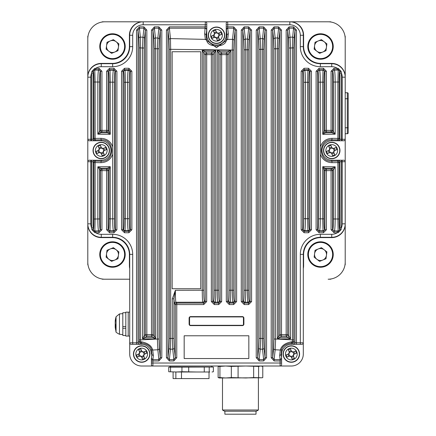 <?xml version="1.0" encoding="UTF-8"?>
<svg xmlns="http://www.w3.org/2000/svg" width="436" height="436" viewBox="0 0 436 436"><rect width="100%" height="100%" fill="white"/><g stroke="black" fill="none" stroke-linecap="round" stroke-linejoin="round"><path stroke-width="0.65" d="M88.045 265.044A172.106 172.106 0 0 1 87.8 264.766L87.8 161.729A1.499 1.499 0 0 1 89.293 160.23L94.209 160.23L92.901 161.729L90.792 161.729L90.792 223.837A10.475 10.475 0 0 0 91.615 227.908L91.615 160.23L101.266 160.23A9.728 9.728 0 0 0 110.995 150.507A9.728 9.728 0 0 0 101.266 140.779L89.293 140.779A1.499 1.499 0 0 1 87.8 139.28L87.8 161.729L90.792 161.729L90.792 160.23M90.792 140.779L90.792 139.28L91.615 139.28L91.615 73.101A10.475 10.475 0 0 0 90.792 77.172L90.792 139.28L87.8 139.28L87.8 36.242A172.106 172.106 0 0 1 88.045 35.965M129.705 279.209L102.242 279.209A172.106 172.106 0 0 1 101.964 278.964M331.038 278.964A172.106 172.106 0 0 1 330.761 279.209L328.15 279.209A17.059 17.059 0 0 0 345.208 262.15L345.208 264.766A172.106 172.106 0 0 1 344.963 265.044M344.963 35.965A172.106 172.106 0 0 1 345.208 36.242L345.208 139.28A1.499 1.499 0 0 1 343.71 140.779L338.799 140.779L340.107 139.28L342.216 139.28L342.216 77.172A10.475 10.475 0 0 0 341.388 73.101L341.388 140.779L331.742 140.779A9.728 9.728 0 0 0 322.013 150.507A9.728 9.728 0 0 0 331.742 160.23L343.71 160.23A1.499 1.499 0 0 1 345.208 161.729L345.208 139.28L342.216 139.28L342.216 140.779M338.837 140.779L338.401 140.703A1.499 1.493 -45 0 0 339.895 139.209L339.9 71.253L338.401 69.76L337.262 69.765L337.262 68.272A10.475 10.475 0 0 0 331.742 66.697L320.367 66.697A20.056 20.056 0 0 1 300.311 46.641L300.311 35.267A10.475 10.475 0 0 0 289.836 24.792L227.728 24.792L227.728 21.8L205.28 21.8A1.499 1.499 0 0 1 206.778 23.299L206.778 35.267L206.773 29.414L206.163 35.267L206.778 35.267A9.728 9.728 0 0 0 216.501 44.995A9.728 9.728 0 0 0 226.23 35.267L226.23 23.299A1.499 1.499 0 0 1 227.728 21.8L330.761 21.8A172.106 172.106 0 0 1 331.038 22.045M101.964 22.045A172.106 172.106 0 0 1 102.242 21.8L205.28 21.8L205.28 24.792L143.172 24.792A10.475 10.475 0 0 0 132.697 35.267L132.697 46.641A20.056 20.056 0 0 1 112.641 66.697L101.266 66.697A10.475 10.475 0 0 0 95.746 68.272L95.746 69.765L94.601 69.76L93.108 71.253L93.113 139.209A1.499 1.493 45 0 0 94.607 140.703L94.209 140.779M316.868 259.262A5.984 5.984 0 0 0 322.798 260.047A5.984 5.984 0 0 1 314.579 253.73A5.984 5.984 0 0 1 324.166 249.768A5.984 5.984 0 0 1 322.798 260.047A5.984 5.984 0 0 0 326.45 255.305M321.425 247.664L326.902 251.877L325.997 258.728L319.604 261.371L314.127 257.158L315.037 250.302L321.425 247.664M315.659 242.759A12.72 12.72 0 0 1 333.126 256.188A12.72 12.72 0 0 1 312.759 264.603A12.72 12.72 0 0 1 315.659 242.759A12.72 12.72 0 0 1 333.126 256.188A12.72 12.72 0 0 1 312.759 264.603A12.72 12.72 0 0 1 315.659 242.759M108.842 259.262A5.984 5.984 0 0 0 114.777 260.047A5.984 5.984 0 0 1 106.558 253.73A5.984 5.984 0 0 1 116.14 249.768A5.984 5.984 0 0 1 114.777 260.047A5.984 5.984 0 0 0 116.14 249.768M113.398 247.664L118.881 251.877L117.971 258.728L111.583 261.371L106.106 257.158L107.011 250.302L113.398 247.664M110.204 248.983A5.984 5.984 0 0 0 106.558 253.73M107.632 242.759A12.72 12.72 0 0 1 125.105 256.188A12.72 12.72 0 0 1 104.738 264.603A12.72 12.72 0 0 1 107.632 242.759A12.72 12.72 0 0 1 125.105 256.188A12.72 12.72 0 0 1 104.738 264.603A12.72 12.72 0 0 1 107.632 242.759M316.868 51.241A5.984 5.984 0 0 0 322.798 52.026A5.984 5.984 0 0 1 314.579 45.709A5.984 5.984 0 0 1 324.166 41.747A5.984 5.984 0 0 1 322.798 52.026A5.984 5.984 0 0 0 326.45 47.279M321.425 39.643L326.902 43.856L325.997 50.707L319.604 53.345L314.127 49.132L315.037 42.281L321.425 39.643M324.166 41.747A5.984 5.984 0 0 0 318.231 40.962M315.659 34.738A12.72 12.72 0 0 1 333.126 48.167A12.72 12.72 0 0 1 312.759 56.576A12.72 12.72 0 0 1 315.659 34.738A12.72 12.72 0 0 1 333.126 48.167A12.72 12.72 0 0 1 312.759 56.576A12.72 12.72 0 0 1 315.659 34.738M108.842 51.241A5.984 5.984 0 0 0 114.777 52.026A5.984 5.984 0 0 1 106.558 45.709A5.984 5.984 0 0 1 116.14 41.747A5.984 5.984 0 0 1 114.777 52.026A5.984 5.984 0 0 0 116.14 41.747M113.398 39.643L118.881 43.856L117.971 50.707L111.583 53.345L106.106 49.132L107.011 42.281L113.398 39.643M110.204 40.962A5.984 5.984 0 0 0 106.558 45.709M107.632 34.738A12.72 12.72 0 0 1 125.105 48.167A12.72 12.72 0 0 1 104.738 56.576A12.72 12.72 0 0 1 107.632 34.738A12.72 12.72 0 0 1 125.105 48.167A12.72 12.72 0 0 1 104.738 56.576A12.72 12.72 0 0 1 107.632 34.738M303.303 354.037L303.303 342.816A1.499 1.499 0 0 1 301.81 344.309L291.33 344.309L293.94 344.309L292.333 343.067L291.33 343.056L291.33 344.309A9.728 9.728 0 0 0 281.602 354.037L281.602 364.512A1.499 1.499 0 0 1 280.108 366.011L291.33 366.011A11.974 11.974 0 0 0 303.303 354.037L303.303 254.368A17.059 17.059 0 0 1 320.367 237.304A17.059 17.059 0 0 0 303.303 254.368L300.311 254.368A20.056 20.056 0 0 1 320.367 234.312L331.742 234.312A10.475 10.475 0 0 0 337.262 232.742L334.058 232.742L334.058 231.244L338.401 231.249L338.276 232.568L341.154 229.609L339.9 229.756L339.895 161.8A1.499 1.493 -135 0 0 338.401 160.306L338.799 160.23M90.792 77.172L87.8 77.172A13.467 13.467 0 0 1 101.266 63.705L112.641 63.705A17.059 17.059 0 0 0 129.705 46.641A17.059 17.059 0 0 1 112.641 63.705A17.059 17.059 0 0 0 129.705 46.641L129.705 35.267A13.467 13.467 0 0 1 143.172 21.8A13.467 13.467 0 0 0 129.705 35.267L132.697 35.267M129.705 354.037L129.705 342.816L129.705 354.037A11.974 11.974 0 0 0 141.673 366.011L152.9 366.011L141.673 366.011M94.171 160.235L94.607 160.306A1.499 1.493 135 0 0 93.113 161.8L93.108 229.756L91.854 229.609L94.732 232.568L94.601 231.249L98.95 231.244L98.95 232.742L95.746 232.742A10.475 10.475 0 0 0 101.266 234.312L112.641 234.312A20.056 20.056 0 0 1 132.697 254.368L132.697 342.816L137.798 342.816L139.106 344.309L131.198 344.309A1.499 1.499 0 0 1 129.705 342.816L129.705 254.368A17.059 17.059 0 0 0 112.641 237.304L101.266 237.304A13.467 13.467 0 0 1 87.8 223.837L90.792 223.837M229.216 290.234L232.268 290.234L232.268 50.053L170.656 49.328L170.656 338.478L172.334 338.423L172.334 298.818L175.37 290.294L202.266 290.234L202.266 50.249L215.749 50.238L214.256 53.23L212.839 54.647L212.839 301.587L211.34 301.587L214.332 304.573L214.332 303.08L212.839 301.587L213.738 300.687C214.054 299.832 214.229 296.344 214.256 290.223L214.256 53.23A1.499 1.493 -135 0 0 212.763 51.737L215.749 50.238L215.749 290.223C215.722 297.221 215.548 301.205 215.231 302.181L214.332 303.08L218.676 303.08L218.676 304.573L221.662 301.587L220.169 301.587L220.169 54.647L218.752 53.23L217.259 50.238L230.742 50.249L229.216 53.236L227.805 54.647L227.805 301.587L226.306 301.587L229.298 304.573L229.298 303.08L227.805 301.587L228.693 300.693C229.009 299.837 229.183 296.349 229.216 290.234L229.216 53.236A1.499 1.493 -135 0 0 227.717 51.742L230.742 50.249L230.742 290.234C230.709 297.227 230.524 301.211 230.186 302.186L229.298 303.08L233.642 303.08L233.642 304.573L236.628 301.587L235.135 301.587L233.642 303.08L232.753 302.192L232.268 290.234L233.729 290.234C233.756 296.36 233.93 299.848 234.246 300.698L235.135 301.587L235.135 30.128L236.628 30.128L233.701 26.863L233.701 28.198L235.135 30.128L234.028 40.679L233.729 50.053L233.729 290.234M200.767 288.736L172.155 288.736L172.155 51.742L200.767 51.742L200.767 288.736M333.393 218.97L335.17 218.97C335.115 225.99 334.848 229.979 334.358 230.944L334.058 231.244L332.564 229.75L332.864 229.445C333.186 228.606 333.36 225.118 333.393 218.97L333.393 169.806L332.564 170.634L332.564 229.75L331.066 229.75L331.066 170.634L326.422 170.634L326.422 229.75L324.929 229.75L324.929 170.634L324.008 169.713L322.744 166.694L335.17 166.814L333.393 169.806A1.499 1.493 45 0 0 331.894 168.307L335.17 166.814L335.17 218.97L337.889 218.997L337.889 162.601L332.014 162.661C326.313 162.426 322.411 159.62 320.307 154.251L320.307 146.763C322.411 141.389 326.313 138.583 332.014 138.348L337.889 138.408L337.889 82.012L335.17 82.039L335.17 134.195L322.744 134.315L324.008 131.296L324.929 130.375L324.929 71.259L324.515 71.673C324.193 72.496 324.013 75.989 323.981 82.153L323.981 131.367A1.499 1.461 13.1 0 0 325.43 132.827L322.744 134.315L322.744 82.153L320.307 82.175L320.307 146.763M320.307 154.251L320.307 218.834L322.744 218.856L322.744 166.694L326.422 169.135L331.066 169.135L331.894 168.307M112.701 146.763L112.701 82.175L110.264 82.153L110.264 134.315L107.572 132.827A1.499 1.461 -13.1 0 0 109.022 131.367L109.022 82.153C108.995 75.989 108.815 72.496 108.493 71.673L108.079 71.259L108.079 130.375L108.995 131.296L110.264 134.315L97.838 134.195L99.615 131.209A1.499 1.493 -135 0 0 101.108 132.702L97.838 134.195L97.838 82.039L95.119 82.012L95.119 138.408L100.994 138.348C106.695 138.583 110.597 141.389 112.701 146.763L112.701 154.251C110.591 159.625 106.689 162.426 100.994 162.661L95.119 162.601L95.119 218.997L97.838 218.97L97.838 166.814L110.264 166.694L108.995 169.713L108.079 170.634L108.079 229.75L106.58 229.75L109.572 232.742L109.572 231.244L108.079 229.75L108.493 229.336C108.815 228.529 108.989 225.036 109.022 218.856L109.022 169.642A1.499 1.461 -166.9 0 0 107.572 168.182L110.264 166.694L110.264 218.856L112.701 218.834L112.701 154.251M248.831 358.528L248.831 335.78L184.177 335.78L184.177 358.528L248.831 358.528M189.115 324.106A1.499 1.499 0 0 0 190.614 325.605L242.394 325.605A1.499 1.499 0 0 0 243.893 324.106L243.893 318.122A1.499 1.499 0 0 0 242.394 316.623L190.614 316.623A1.499 1.499 0 0 0 189.115 318.122L189.115 324.106M338.401 140.703L337.6 139.901L331.742 139.842C317.899 138.91 317.86 162.083 331.742 161.167L331.742 160.23L341.388 160.23L341.154 229.609M332.014 138.348A1.499 0.273 -89.4 0 1 331.742 139.842L331.742 140.779L338.799 140.779M337.262 69.765L334.058 69.765L334.058 68.272L338.276 68.441L341.154 71.4L339.633 71.526C339.306 72.332 339.126 75.831 339.094 82.012L339.094 138.408L340.107 139.28M331.894 132.702L331.066 131.874L326.422 131.874L325.507 132.789L331.894 132.702A1.499 1.493 135 0 0 333.393 131.209L333.393 82.039C333.36 75.908 333.186 72.414 332.864 71.564L332.564 71.259L332.564 130.375L335.17 134.195L331.976 132.729A1.499 1.45 102.1 0 0 333.431 131.236M318.563 218.834L320.307 218.834C320.258 225.843 320.002 229.832 319.534 230.802A1.499 1.493 -135 0 1 318.04 229.303C318.362 228.459 318.536 224.971 318.563 218.834L318.563 82.175C318.536 76.055 318.362 72.561 318.04 71.706A1.499 1.493 -45 0 1 319.534 70.212C320.002 71.193 320.258 75.183 320.307 82.175L318.563 82.175M323.981 218.856C324.013 225.036 324.193 228.529 324.515 229.336A1.499 1.493 135 0 1 323.022 230.829L322.744 218.856L323.981 218.856L323.981 169.642A1.499 1.461 166.9 0 1 325.43 168.182M339.094 218.997C339.126 225.194 339.306 228.687 339.633 229.489L339.9 229.756L338.401 231.249L338.134 230.982L337.889 218.997L339.094 218.997L339.094 162.601A1.499 1.493 -135 0 0 337.6 161.107L338.401 160.306M303.718 218.714L305.423 218.714C305.38 225.717 305.135 229.707 304.693 230.677A1.499 1.493 -135 0 1 303.2 229.183C303.516 228.333 303.69 224.845 303.718 218.714L303.718 82.295C303.69 76.18 303.516 72.692 303.2 71.826A1.499 1.493 -45 0 1 304.693 70.332C305.135 71.319 305.38 75.308 305.423 82.295L305.423 218.714L307.614 218.73L307.614 82.279L303.718 82.295M308.89 82.279L307.614 82.279L307.925 70.305A1.499 1.493 45 0 1 309.424 71.804C309.102 72.632 308.922 76.126 308.89 82.279L308.89 218.73C308.922 224.9 309.102 228.388 309.424 229.211A1.499 1.493 135 0 1 307.925 230.704L307.614 218.73L308.89 218.73M291.493 341.808L291.33 343.056C285.863 343.928 282.642 346.021 281.667 349.34L281.149 354.037A1.499 1.335 174 0 1 279.656 355.378L280.326 350.026C281.416 345.813 285.144 343.078 291.493 341.808L292.496 341.802L292.507 339.922L292.507 47.889L290.529 48.004L290.529 338.837L277.416 338.914L278.784 335.911A1.499 1.493 -135 0 0 280.277 337.404L277.416 338.914L277.416 48.701L275.607 48.783L275.607 339.023L293.82 339.922L293.826 341.568L294.998 342.74L300.311 342.816L300.311 254.368M293.82 47.889L292.507 47.889L292.638 37.082A1.499 1.335 6 0 1 294.131 38.422L293.82 47.889L293.82 339.922M159.031 48.783L155.587 48.701L155.587 338.914L152.758 337.42A1.499 1.477 -19 0 0 154.24 335.938L154.24 48.701L153.93 39.267L152.976 30.128L152.976 334.657L154.224 335.911L155.587 338.914L142.479 338.837L142.479 48.004L140.501 47.889L140.501 339.922L157.396 339.023L157.396 48.783L157.843 38.046L158.873 28.198L160.306 30.128L159.336 39.382L159.031 48.783L159.031 339.023L159.336 348.429L160.306 357.683L158.873 359.613L158.873 360.948L152.9 360.948L152.9 363.019L280.108 363.019L280.108 360.948L274.13 360.948L274.13 359.613L272.702 357.683L271.203 357.683L271.203 30.128L272.702 30.128L274.13 28.198L274.13 26.863L278.599 26.863L278.599 28.198L280.032 30.128L281.525 30.128L281.525 334.657L287.667 334.657L288.855 335.851L288.855 48.004L288.55 38.581L287.667 30.128L287.667 334.657A1.499 1.493 -45 0 1 286.169 336.156L281.525 336.156L280.277 337.404L287.4 337.36L286.169 336.156L286.169 30.128L287.667 30.128L289.095 28.198L289.095 26.863L286.169 30.128M278.768 48.701L277.416 48.701L277.579 37.927A1.499 1.335 6 0 1 279.078 39.267L278.768 48.701L278.768 335.938A1.499 1.477 -161 0 0 280.25 337.42M273.666 348.429L273.971 339.023L273.971 48.783L273.666 39.382L272.702 30.128L272.702 357.683L273.666 348.429A1.499 1.335 -174 0 0 275.165 349.765L274.13 359.613L280.097 359.613L279.656 355.378M281.602 358.397L281.602 360.948L280.108 360.948L280.097 359.613A1.499 1.335 174 0 0 281.591 358.272L280.108 359.667M281.591 358.272L281.149 354.037L281.602 354.037L281.602 358.359M248.722 49.78L247.299 49.78L247.534 39.055A1.499 1.335 6 0 1 249.027 40.39L248.722 49.78L248.722 290.262C248.749 296.393 248.923 299.881 249.245 300.726L250.101 301.587L248.607 303.08L248.607 304.573L244.264 304.573L244.264 303.08L242.77 301.587L243.631 300.72C243.947 299.864 244.122 296.376 244.155 290.262L244.155 49.818L243.849 40.444L242.77 30.128L244.198 28.198L245.343 39.104L245.719 49.818L245.719 290.262L247.299 290.262L247.299 49.78L244.155 49.818M263.736 49.328L262.352 49.328L262.548 38.581A1.499 1.335 6 0 1 264.042 39.921L263.736 49.328L263.736 338.478L264.042 347.89L265.066 357.683L263.633 359.613L263.633 360.948L259.164 360.948L259.164 359.613L257.736 357.683L258.766 347.808L259.071 338.423L259.071 49.388L258.766 40.003L257.736 30.128L259.164 28.198L260.265 38.668L260.674 49.388L260.674 338.423L262.352 338.478L262.352 49.328L259.071 49.388M137.798 342.816L139.182 341.568L139.188 339.922L140.501 339.922L140.512 341.802L141.515 341.808C147.88 343.088 151.603 345.83 152.682 350.026L153.352 355.378A1.499 1.335 -174 0 1 151.859 354.037L151.401 354.037A9.728 9.728 0 0 0 141.673 344.309L139.106 344.309M153.352 355.378L152.911 359.613A1.499 1.335 -174 0 1 151.417 358.272L151.859 354.037L151.336 349.34C150.376 346.026 147.155 343.933 141.673 343.056L141.673 344.309M281.602 363.019L280.108 363.019L280.108 366.011L152.9 366.011A1.499 1.499 0 0 1 151.401 364.512L151.417 358.272M136.512 344.309L136.512 30.128L138.01 30.128L139.438 28.198L139.438 26.863L143.907 26.863L143.907 28.198L145.341 30.128L146.839 30.128L146.839 334.657L145.341 334.657L145.341 30.128L144.458 38.581L144.153 48.004L144.153 335.851A1.499 1.493 -135 0 0 145.646 337.344L142.479 338.837L144.131 335.867L145.341 334.657A1.499 1.493 -135 0 0 146.839 336.156L145.646 337.344M139.188 47.889L138.877 38.422A1.499 1.335 -6 0 1 140.37 37.082L140.501 47.889L139.188 47.889L139.188 339.922M124.113 218.73L125.394 218.73L125.078 230.704A1.499 1.493 -135 0 1 123.584 229.211C123.906 228.388 124.086 224.9 124.113 218.73L124.113 82.279C124.086 76.126 123.906 72.632 123.584 71.804A1.499 1.493 -45 0 1 125.078 70.305L125.394 82.279L125.394 218.73L127.579 218.714L127.579 82.295L124.113 82.279M129.285 82.295L127.579 82.295C127.628 75.308 127.873 71.319 128.315 70.332A1.499 1.493 45 0 1 129.808 71.826C129.492 72.692 129.318 76.18 129.285 82.295L129.285 218.714C129.318 224.845 129.492 228.333 129.808 229.183A1.499 1.493 135 0 1 128.315 230.677C127.873 229.707 127.628 225.717 127.579 218.714L129.285 218.714M94.607 160.306L95.408 161.107L101.266 161.167C115.104 162.099 115.148 138.926 101.266 139.842L101.266 140.779L91.615 140.779L91.615 139.28L93.113 139.209L93.914 138.408A1.499 1.493 45 0 0 95.408 139.901L94.607 140.703M100.994 162.661A1.499 0.273 90.6 0 1 101.266 161.167L101.266 160.23L94.209 160.23M93.914 218.997L95.119 218.997L94.868 230.982L94.601 231.249L93.108 229.756L93.375 229.489C93.702 228.687 93.876 225.194 93.914 218.997L93.914 162.601L92.901 161.729M101.108 168.307L101.942 169.135L106.58 169.135L107.501 168.22L101.108 168.307A1.499 1.493 -45 0 0 99.615 169.806L99.615 218.97C99.648 225.118 99.822 228.606 100.144 229.445L100.444 229.75L100.444 170.634L97.838 166.814L101.032 168.28A1.499 1.45 -77.9 0 0 99.577 169.773M114.445 82.175L112.701 82.175C112.75 75.183 113.006 71.193 113.469 70.212A1.499 1.493 45 0 1 114.968 71.706C114.646 72.561 114.472 76.055 114.445 82.175L114.445 218.834C114.472 224.971 114.646 228.459 114.968 229.303A1.499 1.493 135 0 1 113.469 230.802C113.006 229.832 112.75 225.843 112.701 218.834L114.445 218.834M93.113 73.101L91.615 73.101L91.854 71.4L94.732 68.441L98.95 68.272L98.95 69.765L100.444 71.259L101.942 71.259L101.942 130.375L100.444 130.375L100.444 71.259L100.144 71.564C99.822 72.414 99.648 75.908 99.615 82.039L99.615 131.209L100.444 130.375A1.499 1.493 -135 0 0 101.942 131.874L101.108 132.702M100.994 138.348A1.499 0.273 89.4 0 0 101.266 139.842L95.408 139.901A1.499 0.289 89.4 0 1 95.119 138.408L93.914 138.408L93.914 82.012C93.882 75.831 93.702 72.332 93.375 71.526L91.854 71.4M169.272 338.478L170.656 338.478L170.46 349.231A1.499 1.335 -174 0 1 168.966 347.89L169.272 338.478L169.272 49.328L168.966 39.921A1.499 1.335 -6 0 1 170.46 38.581L205.361 39.393L204.669 33.932L205.28 24.792L206.778 24.792M173.937 338.423L174.237 347.808L175.272 357.683L173.839 359.613L173.839 360.948L176.765 357.683L175.272 357.683L175.272 304.573L174.444 303.745L173.937 298.818L173.937 338.423L172.334 338.423L172.743 349.143L170.46 349.231L169.37 359.613L167.942 357.683L166.443 357.683L169.37 360.948L169.37 359.613L173.839 359.613L172.743 349.143A1.499 1.335 174 0 0 174.237 347.808M203.792 290.234C203.825 296.349 203.994 299.837 204.315 300.693L205.203 301.587L205.203 54.647L203.792 53.236L202.266 50.249L205.285 51.737A1.499 1.493 -54.2 0 0 203.792 53.236L203.792 290.234L202.266 290.234C202.299 297.227 202.484 301.211 202.816 302.186L175.937 302.252L176.765 303.08A1.499 1.493 -45 0 0 175.272 304.573L176.765 304.573L176.765 357.683M218.752 290.223C218.779 296.344 218.954 299.832 219.27 300.687L220.169 301.587L218.676 303.08L217.777 302.181C217.46 301.205 217.286 297.221 217.259 290.223L217.259 50.238L220.245 51.737A1.499 1.493 -45 0 0 218.752 53.23L218.752 290.223L214.256 290.223M204.669 33.932A1.499 1.335 -174 0 1 206.163 35.267L206.702 40.074C207.089 47.938 225.919 47.955 226.3 40.074L226.845 35.267L226.23 26.863L233.701 26.863M226.23 29.414L227.728 28.144L228.339 33.932A1.499 1.335 -6 0 0 226.845 35.267L226.23 35.267L226.23 29.452M339.895 227.908L341.388 227.908A10.475 10.475 0 0 0 342.216 223.837L342.216 161.729L345.208 161.729L345.208 223.837A13.467 13.467 0 0 1 331.742 237.304L320.367 237.304L320.367 234.312M289.836 24.792L289.836 21.8A13.467 13.467 0 0 1 303.303 35.267L303.303 46.641A17.059 17.059 0 0 0 320.367 63.705L331.742 63.705A13.467 13.467 0 0 1 345.208 77.172A13.467 13.467 0 0 0 331.742 63.705L331.742 63.405A13.467 13.467 0 0 1 345.208 76.872L345.208 38.858A17.059 17.059 0 0 0 328.15 21.8L290.136 21.8L328.15 21.8M168.966 39.921L167.942 30.128L169.37 28.198L169.37 26.863L206.778 26.863L206.778 29.452M289.095 26.863L293.564 26.863L293.564 28.198L289.095 28.198L290.044 37.24L292.638 37.082L293.564 28.198L294.998 30.128L296.491 30.128L296.491 344.309L293.902 344.309M159.336 348.429A1.499 1.335 174 0 1 157.843 349.765L158.873 359.613L152.911 359.613L152.9 360.948L151.401 360.948L151.401 358.359M91.854 229.609L91.615 227.908L93.113 227.908M95.746 231.244L95.746 232.742L94.732 232.568M341.154 71.4L341.388 73.101L339.895 73.101M338.276 232.568L337.262 232.742L337.262 231.244M106.58 229.75L106.58 170.634L101.942 170.634L101.942 229.75L100.444 229.75L98.95 231.244L98.645 230.944C98.16 229.979 97.893 225.99 97.838 218.97L99.615 218.97M94.732 68.441L95.119 82.012L93.914 82.012M99.615 82.039L97.838 82.039C97.893 75.041 98.16 71.046 98.645 70.071L98.95 69.765L95.746 69.765M324.515 229.336L324.929 229.75L323.436 231.244L323.436 232.742L319.092 232.742L319.092 231.244L317.599 229.75L316.1 229.75L316.1 71.259L317.599 71.259L319.092 69.765L319.092 68.272L323.436 68.272L323.436 69.765L324.929 71.259L326.422 71.259L326.422 130.375L331.066 130.375L331.066 71.259L332.564 71.259L334.058 69.765L334.358 70.071C334.848 71.046 335.115 75.041 335.17 82.039L333.393 82.039M339.094 82.012L337.889 82.012L338.276 68.441M109.022 218.856L110.264 218.856L109.986 230.829A1.499 1.493 -135 0 1 108.493 229.336M108.493 71.673A1.499 1.493 -45 0 1 109.986 70.18L110.264 82.153L109.022 82.153M323.981 82.153L322.744 82.153L323.022 70.18A1.499 1.493 45 0 1 324.515 71.673M144.153 48.004L142.479 48.004L142.964 37.24L143.907 28.198L139.438 28.198L140.37 37.082L142.964 37.24A1.499 1.335 -174 0 1 144.458 38.581M153.93 39.267A1.499 1.335 -6 0 1 155.423 37.927L155.587 48.701L154.24 48.701M226.3 40.074A1.499 1.319 20.5 0 1 227.647 39.393L216.512 47.66L205.361 39.393A1.499 1.319 159.5 0 1 206.702 40.074M206.762 29.539A1.499 1.335 -174 0 0 205.269 28.198L169.37 28.198L170.46 38.581L170.656 49.328L169.272 49.328M233.729 50.053L232.268 50.053L232.535 39.338L233.701 28.198L227.739 28.198A1.499 1.335 -6 0 0 226.246 29.539M273.666 39.382A1.499 1.335 -6 0 1 275.165 38.046L277.579 37.927L278.599 28.198L274.13 28.198L275.165 38.046L275.607 48.783L273.971 48.783M288.55 38.581A1.499 1.335 174 0 1 290.044 37.24L290.529 48.004L288.855 48.004M172.334 298.818L173.937 298.818L175.37 290.294C175.397 297.287 175.588 301.271 175.937 302.252A1.499 1.493 -45 0 0 174.444 303.745M244.155 290.262L245.719 290.262C245.681 297.248 245.484 301.238 245.125 302.213L244.264 303.08L248.607 303.08L247.752 302.224L247.299 290.262L248.722 290.262M151.336 349.34A1.499 1.319 159.7 0 0 152.682 350.026L157.843 349.765L157.396 339.023L159.031 339.023M273.971 339.023L275.607 339.023L275.165 349.765L280.326 350.026A1.499 1.319 -159.7 0 0 281.667 349.34M259.071 338.423L260.674 338.423L260.265 349.143L259.164 359.613L263.633 359.613L262.548 349.231L262.352 338.478L263.736 338.478M161.805 30.128L160.306 30.128L160.306 357.683L161.805 357.683L161.805 30.128L158.873 26.863L158.873 28.198L154.404 28.198L154.404 26.863L151.477 30.128L152.976 30.128L154.404 28.198L155.423 37.927L157.843 38.046A1.499 1.335 6 0 1 159.336 39.382M152.758 337.42L151.477 336.156L146.839 336.156L146.839 334.657L151.477 334.657L151.477 30.128M93.375 229.489A1.499 1.493 45 0 0 94.868 230.982L98.645 230.944A1.499 1.493 -45 0 0 100.144 229.445M108.995 169.713A1.499 1.493 -135 0 0 107.501 168.22L107.572 168.182M100.144 71.564A1.499 1.493 -135 0 0 98.645 70.071L94.868 70.027A1.499 1.493 135 0 0 93.375 71.526M95.408 161.107A1.499 0.289 90.6 0 0 95.119 162.601L93.914 162.601A1.499 1.493 135 0 1 95.408 161.107M113.916 231.244L113.916 232.742L116.908 229.75L115.409 229.75L113.916 231.244L113.469 230.802L109.986 230.829L109.572 231.244L113.916 231.244M107.572 132.827L106.58 131.874L101.942 131.874L101.942 130.375L106.58 130.375L106.58 71.259L108.079 71.259L109.572 69.765L109.572 68.272L106.58 71.259M114.968 229.303L115.409 229.75L115.409 71.259L116.908 71.259L113.916 68.272L113.916 69.765L115.409 71.259L114.968 71.706M287.362 337.344A1.499 1.493 -45 0 0 288.855 335.851L290.529 338.837L287.4 337.36A1.499 1.472 -72.8 0 0 288.877 335.867M342.216 160.23L342.216 161.729L340.107 161.729L339.094 162.601L337.889 162.601A1.499 0.289 -90.6 0 0 337.6 161.107L331.742 161.167A1.499 0.273 -90.6 0 1 332.014 162.661M332.864 229.445A1.499 1.493 45 0 0 334.358 230.944L338.134 230.982A1.499 1.493 -45 0 0 339.633 229.489M339.633 71.526A1.499 1.493 -135 0 0 338.134 70.027L334.358 70.071A1.499 1.493 135 0 0 332.864 71.564M337.6 139.901A1.499 0.289 -89.4 0 0 337.889 138.408L339.094 138.408A1.499 1.493 -45 0 1 337.6 139.901M324.008 131.296A1.499 1.493 45 0 0 325.507 132.789L325.43 132.827M168.966 347.89L167.942 357.683L167.942 30.128L166.443 30.128L166.443 357.683M206.697 301.587L205.203 301.587L203.71 303.08L203.71 304.573L206.697 301.587L206.697 54.647L205.203 54.647A1.499 1.493 -45 0 1 206.697 53.154L211.34 53.154A1.499 1.493 -135 0 1 212.839 54.647L206.697 54.647L206.697 53.154L205.285 51.742A1.499 1.493 -45 0 0 203.792 53.236M129.808 229.183L130.375 229.75L128.882 231.244L128.882 232.742L131.874 229.75L130.375 229.75L130.375 71.259L131.874 71.259L128.882 68.272L128.882 69.765L130.375 71.259L129.808 71.826M128.882 232.742L124.538 232.742L124.538 231.244L123.045 229.75L123.584 229.211M124.538 232.742L121.546 229.75L123.045 229.75L123.045 71.259L124.538 69.765L125.078 70.305L128.315 70.332L128.882 69.765L124.538 69.765L124.538 68.272L121.546 71.259L123.045 71.259L123.584 71.804M249.245 300.726A1.499 1.493 135 0 1 247.752 302.224L245.125 302.213A1.499 1.493 -135 0 1 243.631 300.72M249.027 40.39L250.101 30.128L250.101 301.587L251.594 301.587L251.594 30.128L248.667 26.863L248.667 28.198L250.101 30.128L251.594 30.128M244.264 304.573L241.272 301.587L242.77 301.587L242.77 30.128L241.272 30.128L244.198 26.863L244.198 28.198L248.667 28.198L247.534 39.055L245.343 39.104A1.499 1.335 -6 0 0 243.849 40.444M264.042 347.89A1.499 1.335 174 0 1 262.548 349.231L260.265 349.143A1.499 1.335 -174 0 1 258.766 347.808M264.042 39.921L265.066 30.128L265.066 357.683L266.56 357.683L266.56 30.128L263.633 26.863L263.633 28.198L265.066 30.128L266.56 30.128M259.164 360.948L256.237 357.683L257.736 357.683L257.736 30.128L256.237 30.128L259.164 26.863L259.164 28.198L263.633 28.198L262.548 38.581L260.265 38.668A1.499 1.335 -6 0 0 258.766 40.003M309.424 229.211L309.963 229.75L308.47 231.244L308.47 232.742L311.457 229.75L309.963 229.75L309.963 71.259L311.457 71.259L308.47 68.272L308.47 69.765L309.963 71.259L309.424 71.804M308.47 232.742L304.126 232.742L304.126 231.244L302.633 229.75L303.2 229.183M304.126 232.742L301.134 229.75L302.633 229.75L302.633 71.259L304.126 69.765L304.693 70.332L307.925 70.305L308.47 69.765L304.126 69.765L304.126 68.272L301.134 71.259L302.633 71.259L303.2 71.826M144.131 335.867A1.499 1.472 -107.2 0 0 145.608 337.36L152.731 337.404A1.499 1.493 -45 0 0 154.224 335.911M152.976 334.657A1.499 1.493 -45 0 1 151.477 336.156L151.477 334.657L152.976 334.657M278.784 335.911L280.032 334.657A1.499 1.493 -135 0 0 281.525 336.156L281.525 334.657L280.032 334.657L280.032 30.128L279.078 39.267M212.763 51.731A1.499 1.493 -136.9 0 1 214.256 53.23M220.245 51.731A1.499 1.493 -43.1 0 0 218.752 53.23M226.306 301.587L226.306 54.647L221.662 54.647L221.662 53.154L226.306 53.154L227.717 51.742L220.245 51.737L221.662 53.154A1.499 1.493 -45 0 0 220.169 54.647L221.662 54.647L221.662 301.587M226.306 53.154A1.499 1.493 -135 0 1 227.805 54.647L226.306 54.647L226.306 53.154M227.717 51.742L227.723 51.737A1.499 1.493 -125.8 0 1 229.216 53.236M333.431 169.773A1.499 1.45 77.9 0 0 331.976 168.28L325.507 168.22A1.499 1.493 135 0 0 324.008 169.713M332.564 170.634A1.499 1.493 45 0 0 331.066 169.135L331.066 170.634L332.564 170.634M324.929 170.634A1.499 1.493 135 0 1 326.422 169.135L326.422 170.634L324.929 170.634M331.066 131.874A1.499 1.493 135 0 0 332.564 130.375L331.066 130.375L331.066 131.874M326.422 131.874A1.499 1.493 45 0 1 324.929 130.375L326.422 130.375L326.422 131.874M99.577 131.236A1.499 1.45 -102.1 0 0 101.032 132.729L107.501 132.789A1.499 1.493 -45 0 0 108.995 131.296M108.079 130.375A1.499 1.493 -45 0 1 106.58 131.874L106.58 130.375L108.079 130.375M101.942 169.135A1.499 1.493 -45 0 0 100.444 170.634L101.942 170.634L101.942 169.135M106.58 169.135A1.499 1.493 -135 0 1 108.079 170.634L106.58 170.634L106.58 169.135M92.901 139.28L94.171 140.779M206.773 29.414L205.28 28.144M340.107 161.729L338.837 160.235M293.94 344.309L295.21 342.816M293.504 344.238A1.499 1.493 -45 0 0 294.998 342.74L294.998 30.128L294.131 38.422M292.333 343.067A1.499 1.493 -45 0 0 293.826 341.568L292.496 341.802L292.333 343.067M138.877 38.422L138.01 30.128L138.01 342.74A1.499 1.493 45 0 0 139.504 344.238L139.068 344.309M141.515 341.808L141.673 343.056L140.675 343.067L140.512 341.802L139.182 341.568A1.499 1.493 45 0 0 140.675 343.067L139.504 344.238M152.9 359.667L151.401 358.397M129.705 336.08L128.206 336.08L128.206 312.132L129.705 312.132M293.57 359.46A5.864 5.864 0 0 0 294.905 349.389A5.864 5.864 0 0 0 285.515 353.269A5.864 5.864 0 0 0 293.57 359.46M289.357 352.353A2.594 2.594 0 0 0 288.746 353.825L286.201 354.877A20.459 9.129 67.6 0 0 287.106 357.068L289.651 356.016A2.594 2.594 0 0 0 291.117 356.626L292.169 359.166A20.459 9.129 -22.4 0 0 294.36 358.261L293.308 355.722A2.594 2.594 0 0 0 293.918 354.25L296.464 353.204A20.459 9.129 -112.4 0 0 295.559 351.007L293.014 352.059A2.594 2.594 0 0 0 291.548 351.449L290.496 348.909A20.459 9.129 157.6 0 0 288.305 349.814L289.482 352.659A2.311 2.311 0 0 0 289.046 353.7L288.746 353.825M289.651 356.016L289.956 355.89A2.311 2.311 0 0 0 293.613 354.375L293.918 354.25M293.014 352.059L292.709 352.184A2.311 2.311 0 0 0 289.482 352.659M289.046 353.7A2.311 2.311 0 0 0 289.956 355.89M288.779 356.375L287.874 354.185M293.668 356.594L291.477 357.498M293.613 354.375A2.311 2.311 0 0 0 292.709 352.184M293.886 351.699L294.791 353.89M288.992 351.481L291.183 350.577M291.673 351.754L291.548 351.449M290.992 356.321L291.117 356.626M293.308 355.722L293.183 355.416M294.474 361.646A8.229 8.229 0 0 0 296.349 347.514A8.229 8.229 0 0 0 283.171 352.958A8.229 8.229 0 0 0 294.474 361.646M143.913 359.46A5.864 5.864 0 0 0 145.248 349.389A5.864 5.864 0 0 0 135.863 353.269A5.864 5.864 0 0 0 143.913 359.46M139.7 352.353A2.594 2.594 0 0 0 139.089 353.825L136.544 354.877A20.459 9.129 67.6 0 0 137.449 357.068L139.994 356.016A2.594 2.594 0 0 0 141.46 356.626L142.512 359.166A20.459 9.129 -22.4 0 0 144.703 358.261L143.651 355.722A2.594 2.594 0 0 0 144.262 354.25L146.807 353.204A20.459 9.129 -112.4 0 0 145.902 351.007L143.357 352.059A2.594 2.594 0 0 0 141.891 351.449L140.839 348.909A20.459 9.129 157.6 0 0 138.648 349.814L139.825 352.659A2.311 2.311 0 0 0 139.389 353.7L139.089 353.825M139.994 356.016L140.299 355.89A2.311 2.311 0 0 0 143.956 354.375L144.262 354.25M143.357 352.059L143.052 352.184A2.311 2.311 0 0 0 139.825 352.659M139.389 353.7A2.311 2.311 0 0 0 140.299 355.89M139.122 356.375L138.217 354.185M144.011 356.594L141.82 357.498M143.956 354.375A2.311 2.311 0 0 0 143.052 352.184M144.229 351.699L145.134 353.89M139.335 351.481L141.526 350.577M142.016 351.754L141.891 351.449M141.335 356.321L141.46 356.626M143.651 355.722L143.526 355.416M144.817 361.646A8.229 8.229 0 0 0 146.692 347.514A8.229 8.229 0 0 0 133.514 352.958A8.229 8.229 0 0 0 144.817 361.646M333.981 155.925A5.864 5.864 0 0 0 335.317 145.853A5.864 5.864 0 0 0 325.926 149.733A5.864 5.864 0 0 0 333.981 155.925M329.763 148.823A2.594 2.594 0 0 0 329.153 150.289L326.608 151.341A20.459 9.129 67.6 0 0 327.512 153.532L330.057 152.48A2.594 2.594 0 0 0 331.524 153.09L332.575 155.636A20.459 9.129 -22.4 0 0 334.766 154.731L333.714 152.186A2.594 2.594 0 0 0 334.325 150.72L336.87 149.668A20.459 9.129 -112.4 0 0 335.965 147.477L333.42 148.529A2.594 2.594 0 0 0 331.954 147.918L330.902 145.373A20.459 9.129 157.6 0 0 328.711 146.278L329.889 149.128A2.311 2.311 0 0 0 329.458 150.164L329.153 150.289M330.057 152.48L330.363 152.355A2.311 2.311 0 0 0 334.025 150.845L334.325 150.72M333.42 148.529L333.115 148.654A2.311 2.311 0 0 0 329.889 149.128M329.458 150.164A2.311 2.311 0 0 0 330.363 152.355M329.185 152.845L328.281 150.654M334.08 153.058L331.889 153.963M334.025 150.845A2.311 2.311 0 0 0 333.115 148.654M334.292 148.169L335.197 150.36M329.403 147.951L331.594 147.046M332.079 148.224L331.954 147.918M331.398 152.791L331.524 153.09M333.714 152.186L333.589 151.881M334.881 158.11A8.229 8.229 0 0 0 336.756 143.978A8.229 8.229 0 0 0 323.577 149.423A8.229 8.229 0 0 0 334.881 158.11M103.506 155.925A5.864 5.864 0 0 0 104.842 145.853A5.864 5.864 0 0 0 95.451 149.733A5.864 5.864 0 0 0 103.506 155.925M99.288 148.823A2.594 2.594 0 0 0 98.678 150.289L96.138 151.341A20.459 9.129 67.6 0 0 97.043 153.532L99.588 152.48A2.594 2.594 0 0 0 101.054 153.09L102.106 155.636A20.459 9.129 -22.4 0 0 104.297 154.731L103.245 152.186A2.594 2.594 0 0 0 103.855 150.72L106.4 149.668A20.459 9.129 -112.4 0 0 105.49 147.477L102.951 148.529A2.594 2.594 0 0 0 101.479 147.918L100.433 145.373A20.459 9.129 157.6 0 0 98.242 146.278L99.413 149.128A2.311 2.311 0 0 0 98.983 150.164L98.678 150.289M99.588 152.48L99.888 152.355A2.311 2.311 0 0 0 103.55 150.845L103.855 150.72M102.951 148.529L102.645 148.654A2.311 2.311 0 0 0 99.413 149.128M98.983 150.164A2.311 2.311 0 0 0 99.888 152.355M98.716 152.845L97.806 150.654M103.605 153.058L101.414 153.963M103.55 150.845A2.311 2.311 0 0 0 102.645 148.654M103.823 148.169L104.727 150.36M98.928 147.951L101.119 147.046M101.604 148.224L101.479 147.918M100.929 152.791L101.054 153.09M103.245 152.186L103.119 151.881M104.411 158.11A8.229 8.229 0 0 0 106.286 143.978A8.229 8.229 0 0 0 93.108 149.423A8.229 8.229 0 0 0 104.411 158.11M214.261 29.85A5.864 5.864 0 0 0 212.926 39.921A5.864 5.864 0 0 0 222.316 36.041A5.864 5.864 0 0 0 214.261 29.85M218.48 36.951A2.594 2.594 0 0 0 219.09 35.485L221.635 34.433A20.459 9.129 -112.4 0 0 220.73 32.242L218.185 33.294A2.594 2.594 0 0 0 216.719 32.684L215.667 30.139A20.459 9.129 157.6 0 0 213.477 31.043L214.528 33.588A2.594 2.594 0 0 0 213.918 35.054L211.373 36.106A20.459 9.129 67.6 0 0 212.278 38.297L214.823 37.245A2.594 2.594 0 0 0 216.289 37.856L217.341 40.401A20.459 9.129 -22.4 0 0 219.531 39.496L218.354 36.646A2.311 2.311 0 0 0 218.785 35.61L219.09 35.485M218.185 33.294L217.88 33.419A2.311 2.311 0 0 0 214.218 34.929L213.918 35.054M214.823 37.245L215.128 37.12A2.311 2.311 0 0 0 218.354 36.646M218.785 35.61A2.311 2.311 0 0 0 217.88 33.419M219.057 32.929L219.962 35.12M214.163 32.716L216.354 31.812M214.218 34.929A2.311 2.311 0 0 0 215.128 37.12M213.951 37.605L213.046 35.414M218.839 37.823L216.648 38.728M216.163 37.551L216.289 37.856M216.845 32.983L216.719 32.684M214.528 33.588L214.654 33.894M213.362 27.664A8.229 8.229 0 0 0 211.487 41.796A8.229 8.229 0 0 0 224.665 36.352A8.229 8.229 0 0 0 213.362 27.664M218.125 371.734L218.125 367.172M168.737 371.734L168.737 367.172L170.111 366.91L212.752 367.041L168.737 367.172L168.737 371.734L176.248 371.995L168.737 371.734M258.406 410.009L256.335 411.208L224.562 411.208L222.491 410.009L258.406 410.009L258.406 377.985M224.883 411.208L224.883 414.2L256.014 414.2L256.014 411.208M262.14 377.783L219.499 377.985L218.125 377.581L219.935 377.581L219.935 366.409L225.635 366.011L231.331 366.409L245.871 366.011L258.603 366.409L260.684 366.011L262.772 366.409L262.772 377.581L262.14 377.783L253.654 377.581L245.871 377.985L231.331 377.581L225.635 377.985L219.935 377.581M219.499 366.011L218.125 366.409L219.935 366.409M258.603 377.581L258.603 366.409M253.654 366.409L253.654 377.581M238.089 377.581L238.089 366.409M231.331 366.409L231.331 377.581M218.125 366.409L218.125 377.581M209.018 371.995L209.018 378.584L173.103 378.584L173.103 371.995M175.866 378.584L175.866 371.995M181.485 371.995L181.485 378.584M212.016 371.995L213.384 371.734L213.384 367.172L212.016 366.91L211.493 366.011M170.547 371.734L170.547 367.172M181.943 371.734L176.248 371.995L196.483 371.995L181.943 371.734L181.943 367.172M188.701 371.734L188.701 367.172M196.483 371.995L209.765 371.995M204.271 371.734L204.271 367.172M209.215 371.734L209.215 367.172M87.8 77.172A13.467 13.467 0 0 1 101.266 63.705L101.266 63.405A13.467 13.467 0 0 0 87.8 76.872L87.8 76.872A13.467 13.467 0 0 1 101.266 63.405L112.341 63.405A17.059 17.059 0 0 0 129.405 46.341L129.405 35.267A13.467 13.467 0 0 1 142.872 21.8L104.858 21.8A17.059 17.059 0 0 0 87.8 38.858L87.8 76.872L87.8 38.858M104.858 279.209A17.059 17.059 0 0 1 87.8 262.15L87.8 224.137A13.467 13.467 0 0 0 101.266 237.604A13.467 13.467 0 0 1 87.8 224.137M129.705 265.742L129.405 265.742A13.467 13.467 0 0 0 129.705 268.565A13.467 13.467 0 0 1 129.405 265.742L129.405 254.668A17.059 17.059 0 0 0 112.341 237.604L101.266 237.604L101.266 237.304A13.467 13.467 0 0 1 87.8 223.837M342.216 223.837L345.208 223.837L345.208 224.137A13.467 13.467 0 0 1 331.742 237.604L320.667 237.604A17.059 17.059 0 0 0 303.603 254.668L303.603 265.742A13.467 13.467 0 0 1 303.303 268.565A13.467 13.467 0 0 0 303.603 265.742L303.303 265.742M345.208 223.837A13.467 13.467 0 0 1 331.742 237.304L331.742 237.604A13.467 13.467 0 0 0 345.208 224.137L345.208 262.15M289.836 21.8A13.467 13.467 0 0 1 303.303 35.267L303.603 35.267A13.467 13.467 0 0 0 290.136 21.8L290.136 21.8A13.467 13.467 0 0 1 303.603 35.267L303.603 46.341A17.059 17.059 0 0 0 320.667 63.405L331.742 63.405A13.467 13.467 0 0 1 345.208 76.872M189.567 324.406L189.567 317.822A0.899 0.899 0 0 1 190.461 316.923L242.541 316.923A0.899 0.899 0 0 1 243.441 317.822L243.441 324.406A0.899 0.899 0 0 1 242.541 325.305L190.461 325.305A0.899 0.899 0 0 1 189.567 324.406M128.206 328.695L128.206 312.132L125.813 312.132L125.813 336.08L128.206 336.08L128.206 328.695M122.816 328.117L122.816 312.732L125.813 312.732M125.813 335.48L122.816 335.48L122.816 328.275L125.813 328.275M122.816 326.569L125.813 326.569M115.704 326.401L115.208 326.417L115.208 327.125A26.901 24.852 -0 0 0 115.278 327.719A26.939 26.939 0 0 0 116.063 331.48L116.063 316.738A26.939 26.939 0 0 0 115.278 320.498A26.901 24.852 180 0 0 115.208 321.087L115.246 321.795M115.278 324.106A26.901 10.306 -0 0 0 115.208 324.351L115.208 326.068A26.901 24.852 180 0 0 115.246 326.417M115.208 326.417A26.901 10.306 -0 0 0 115.736 327.659A26.171 21.631 -52.5 0 1 115.736 325.103A26.901 10.306 180 0 1 115.208 323.861L115.208 322.144A26.901 24.852 -0 0 1 115.736 319.152A26.171 8.971 -151.6 0 1 115.736 318.095A26.901 24.852 180 0 0 115.278 320.498M115.704 326.03L115.208 326.068M345.208 133.743L347.301 133.743A0.899 0.899 0 0 0 348.201 132.844L348.201 93.636A0.899 0.899 0 0 0 347.301 92.737L345.208 92.737M315.887 243.315A12.121 12.121 0 0 0 313.124 264.129A12.121 12.121 0 0 0 332.532 256.112A12.121 12.121 0 0 0 315.887 243.315M107.861 243.315A12.121 12.121 0 0 0 105.103 264.129A12.121 12.121 0 0 0 124.511 256.112A12.121 12.121 0 0 0 107.861 243.315M315.887 35.289A12.121 12.121 0 0 0 313.124 56.102A12.121 12.121 0 0 0 332.532 48.085A12.121 12.121 0 0 0 315.887 35.289M107.861 35.289A12.121 12.121 0 0 0 105.103 56.102A12.121 12.121 0 0 0 124.511 48.085A12.121 12.121 0 0 0 107.861 35.289M226.23 24.792L227.728 24.792L227.728 28.144M236.628 30.128L236.628 301.587M233.642 304.573L229.298 304.573M218.676 304.573L214.332 304.573M211.34 301.587L211.34 53.154L212.763 51.737L205.285 51.742M203.71 304.573L176.765 304.573L176.765 303.08L203.71 303.08L202.816 302.186A1.499 1.493 -45 0 0 204.315 300.693M173.839 360.948L169.37 360.948M169.37 26.863L166.443 30.128M101.942 71.259L98.95 68.272M109.572 68.272L113.916 68.272M116.908 71.259L116.908 229.75M113.916 232.742L109.572 232.742M98.95 232.742L101.942 229.75M139.438 26.863L136.512 30.128M146.839 30.128L143.907 26.863M154.404 26.863L158.873 26.863M158.873 360.948L161.805 357.683M271.203 357.683L274.13 360.948M274.13 26.863L271.203 30.128M281.525 30.128L278.599 26.863M296.491 30.128L293.564 26.863M331.066 229.75L334.058 232.742M323.436 232.742L326.422 229.75M316.1 229.75L319.092 232.742M319.092 68.272L316.1 71.259M326.422 71.259L323.436 68.272M334.058 68.272L331.066 71.259M244.198 26.863L248.667 26.863M248.607 304.573L251.594 301.587M241.272 301.587L241.272 30.128M304.126 68.272L308.47 68.272M311.457 71.259L311.457 229.75M301.134 229.75L301.134 71.259M259.164 26.863L263.633 26.863M263.633 360.948L266.56 357.683M256.237 357.683L256.237 30.128M124.538 68.272L128.882 68.272M131.874 71.259L131.874 229.75M121.546 229.75L121.546 71.259M323.436 69.765L319.092 69.765L319.534 70.212L323.022 70.18L323.436 69.765M318.04 71.706L317.599 71.259L317.599 229.75L318.04 229.303M319.092 231.244L323.436 231.244L323.022 230.829L319.534 230.802L319.092 231.244M307.925 230.704L304.693 230.677L304.126 231.244L308.47 231.244L307.925 230.704M124.538 231.244L128.882 231.244L128.315 230.677L125.078 230.704L124.538 231.244M113.916 69.765L109.572 69.765L109.986 70.18L113.469 70.212L113.916 69.765M219.27 300.687A1.499 1.493 -45 0 1 217.777 302.181L215.231 302.181A1.499 1.493 -135 0 1 213.738 300.687M234.246 300.698A1.499 1.493 135 0 1 232.753 302.192L230.186 302.186A1.499 1.493 -135 0 1 228.693 300.693M300.311 46.641L303.303 46.641A17.059 17.059 0 0 0 320.367 63.705L320.367 66.697M132.697 254.368L129.705 254.368A17.059 17.059 0 0 0 112.641 237.304L112.641 234.312M228.339 33.932L227.647 39.393L232.535 39.338A1.499 1.335 6 0 1 234.028 40.679M131.198 344.309A1.499 1.499 0 0 1 129.705 342.816L132.697 342.816L132.697 344.309M101.266 237.304L101.266 234.312M143.172 24.792L143.172 21.8M132.697 46.641L129.705 46.641M112.641 66.697L112.641 63.705M101.266 66.697L101.266 63.705M342.216 77.172L345.208 77.172M331.742 66.697L331.742 63.705M300.311 35.267L303.303 35.267M300.311 344.309L300.311 342.816L303.303 342.816A1.499 1.499 0 0 1 301.81 344.309M331.742 234.312L331.742 237.304M151.401 363.019L152.9 363.019L152.9 366.011M294.393 361.439A8.011 8.011 0 0 0 296.213 347.688A8.011 8.011 0 0 0 283.395 352.986A8.011 8.011 0 0 0 294.393 361.439M144.736 361.439A8.011 8.011 0 0 0 146.556 347.688A8.011 8.011 0 0 0 133.738 352.986A8.011 8.011 0 0 0 144.736 361.439M334.799 157.908A8.011 8.011 0 0 0 336.619 144.153A8.011 8.011 0 0 0 323.801 149.45A8.011 8.011 0 0 0 334.799 157.908M104.324 157.908A8.011 8.011 0 0 0 106.15 144.153A8.011 8.011 0 0 0 93.326 149.45A8.011 8.011 0 0 0 104.324 157.908M213.444 27.866A8.011 8.011 0 0 0 211.624 41.616A8.011 8.011 0 0 0 224.442 36.324A8.011 8.011 0 0 0 213.444 27.866M129.705 35.267L129.405 35.267A13.467 13.467 0 0 1 142.872 21.8M112.341 63.705L112.341 63.405A17.059 17.059 0 0 0 129.405 46.341L129.705 46.341M129.705 254.668L129.405 254.668A17.059 17.059 0 0 0 112.341 237.604L112.341 237.304M320.667 237.304L320.667 237.604A17.059 17.059 0 0 0 303.603 254.668L303.303 254.668M303.303 46.341L303.603 46.341A17.059 17.059 0 0 0 320.667 63.405L320.667 63.705M116.063 331.48C115.338 331.796 116.472 332.733 119.469 334.292L119.469 313.925L122.816 313.631M347.301 133.743L347.301 98.721L345.208 98.721M348.201 98.721L347.301 98.721L347.301 92.737A0.899 0.899 0 0 1 348.201 93.636M348.201 127.759L345.208 127.759M222.491 410.009L222.491 377.985M261.398 366.011L262.14 366.207M170.629 366.011L170.111 366.91L169.37 367.041M119.469 334.292L122.816 334.581M116.063 316.738L119.469 313.925"/></g></svg>
